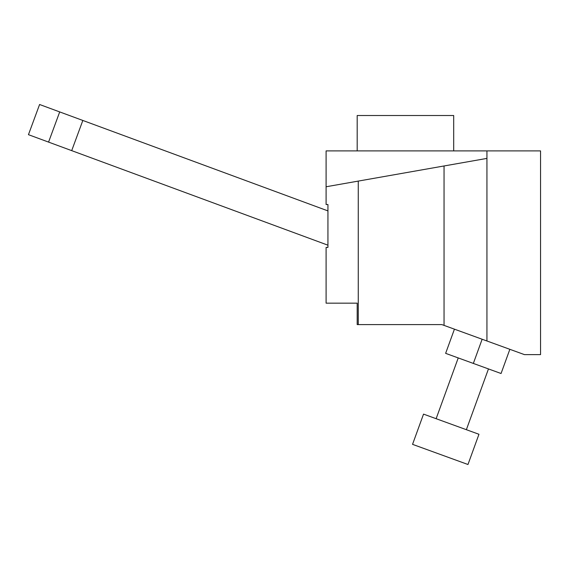 <?xml version="1.0" encoding="UTF-8"?>
<svg xmlns="http://www.w3.org/2000/svg" width="569" height="569" viewBox="0 0 569 569"><rect width="100%" height="100%" fill="white"/><g stroke="black" fill="none" stroke-linecap="round" stroke-linejoin="round"><path stroke-width="0.85" d="M357.19 150.899L357.19 115.514L453.692 115.514L453.692 150.899M444.048 325.39L444.048 165.97L486.936 158.402L358.264 181.091L358.264 324.607L441.9 324.607L524.469 354.629L540.55 354.629L540.55 150.899L486.936 150.899L486.936 340.987L454.432 329.167L445.634 353.349L473.344 363.427L482.142 339.245M358.264 181.091L326.094 186.767L326.094 204.513L327.936 204.513L327.936 247.408L326.094 247.408L326.094 303.163L357.19 303.163L357.19 324.607L358.264 324.607M486.936 150.899L326.094 150.899L326.094 186.767M509.852 349.316L501.061 373.506L473.344 363.427M327.936 245.189L28.45 134.675L39.588 104.497L327.936 210.9M71.701 150.636L82.832 120.457M48.571 142.101L59.702 111.922M467.967 464.503L412.546 444.346L423.535 414.118L478.963 434.275L467.967 464.503M488.465 368.925L466.367 429.695M458.23 357.929L436.131 418.699"/></g></svg>
